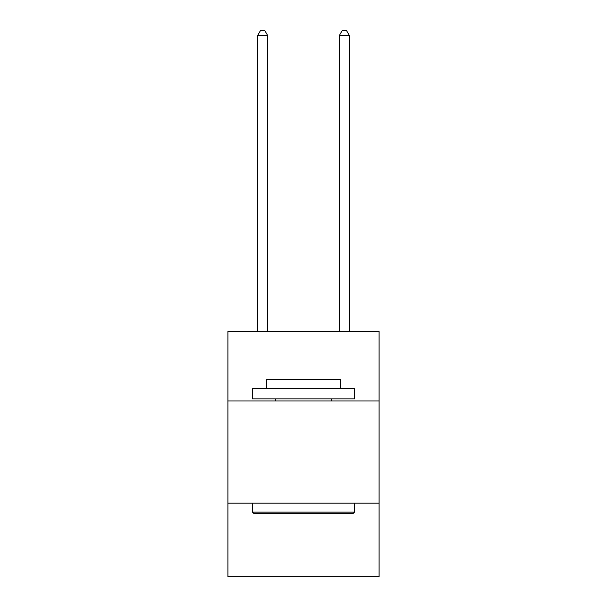 <?xml version="1.0" encoding="UTF-8"?>
<svg xmlns="http://www.w3.org/2000/svg" width="607" height="607" viewBox="0 0 607 607"><rect width="100%" height="100%" fill="white"/><g stroke="black" fill="none" stroke-linecap="round" stroke-linejoin="round"><path stroke-width="0.91" d="M379.094 400.954L379.094 331.49L227.906 331.49L227.906 400.954L379.094 400.954L379.094 576.65L227.906 576.65L227.906 400.954M379.094 503.104L227.906 503.104M253.65 513.317L252.429 512.088L354.571 512.088L353.35 513.317L253.65 513.317M354.571 388.692L354.571 398.905L252.429 398.905L252.429 388.692L354.571 388.692M266.723 388.692L266.723 379.299L340.277 379.299L340.277 388.692M354.571 503.104L354.571 512.088M252.429 503.104L252.429 512.088M331.285 398.905L331.285 400.954M275.715 398.905L275.715 400.954M267.748 331.49L267.748 35.661L257.535 35.661L257.535 331.49M257.535 35.661L260.6 30.35L264.682 30.35L267.748 35.661M349.465 331.49L349.465 35.661L339.252 35.661L339.252 331.49M339.252 35.661L342.318 30.35L346.4 30.35L349.465 35.661"/></g></svg>
